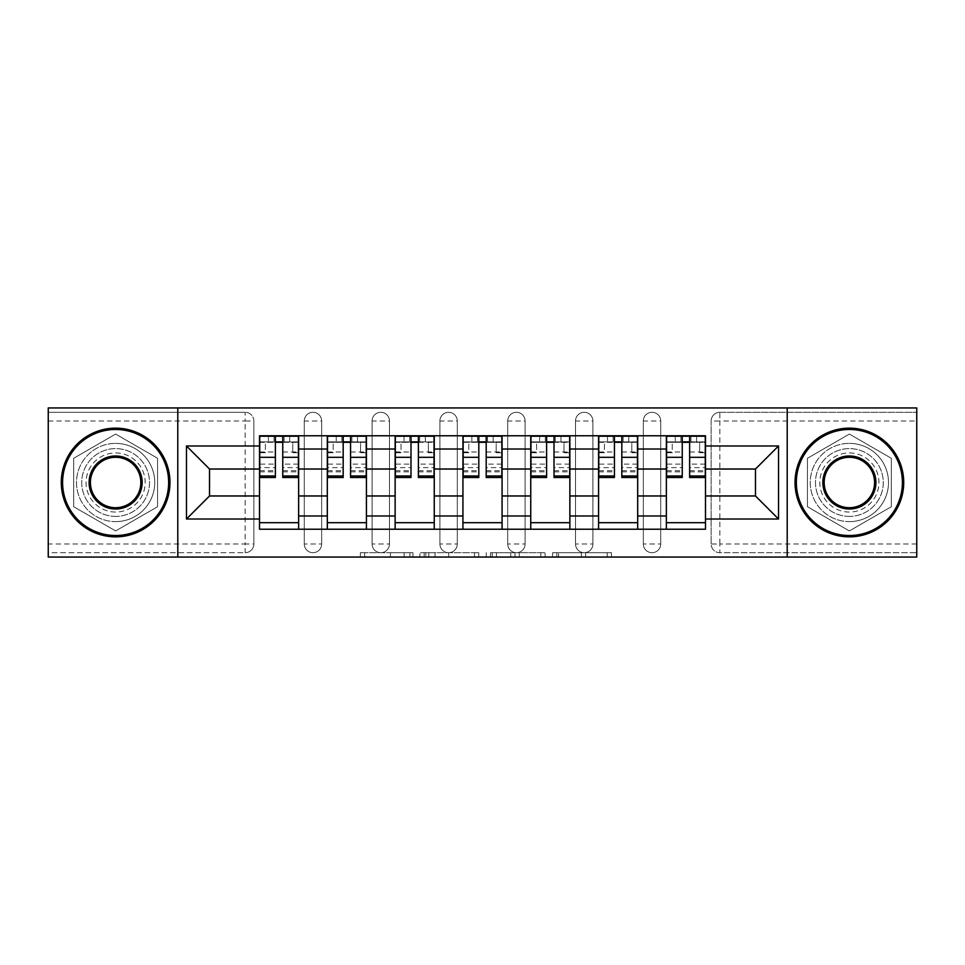 <?xml version="1.0" encoding="UTF-8"?>
<svg xmlns="http://www.w3.org/2000/svg" width="965" height="965" viewBox="0 0 965 965"><rect width="100%" height="100%" fill="white"/><g stroke="black" fill="none" stroke-linecap="round" stroke-linejoin="round"><path stroke-width="0.72" stroke-dasharray="4.83 3.62" d="M412.948 557.046L364.637 557.046L412.948 557.046L412.948 552.704L390.451 552.704L390.451 557.046L390.451 552.704L412.948 552.704L412.948 557.046L412.948 552.704L390.451 552.704L390.451 557.046L390.451 552.704L412.948 552.704L364.637 552.704L412.948 552.704M643.329 420.993A8.697 8.697 0 0 1 652.026 412.296A8.697 8.697 0 0 1 660.723 420.993A8.697 8.697 0 0 0 652.026 412.296A8.697 8.697 0 0 0 643.329 420.993L643.329 544.007A8.697 8.697 0 0 0 652.026 552.704A8.697 8.697 0 0 0 660.723 544.007L660.723 420.993A8.697 8.697 0 0 0 652.026 412.296A8.697 8.697 0 0 0 643.329 420.993L643.329 544.007A8.697 8.697 0 0 0 652.026 552.704A8.697 8.697 0 0 0 660.723 544.007L660.723 420.993L643.329 420.993M575.526 420.993A8.697 8.697 0 0 1 584.211 412.296A8.697 8.697 0 0 1 592.908 420.993A8.697 8.697 0 0 0 584.211 412.296A8.697 8.697 0 0 0 575.526 420.993L575.526 544.007A8.697 8.697 0 0 0 584.211 552.704A8.697 8.697 0 0 0 592.908 544.007L592.908 420.993A8.697 8.697 0 0 0 584.211 412.296A8.697 8.697 0 0 0 575.526 420.993L575.526 544.007A8.697 8.697 0 0 0 584.211 552.704A8.697 8.697 0 0 0 592.908 544.007L592.908 420.993L575.526 420.993M507.711 420.993A8.697 8.697 0 0 1 516.408 412.296A8.697 8.697 0 0 1 525.105 420.993A8.697 8.697 0 0 0 516.408 412.296A8.697 8.697 0 0 0 507.711 420.993L507.711 544.007A8.697 8.697 0 0 0 516.408 552.704A8.697 8.697 0 0 0 525.105 544.007L525.105 420.993A8.697 8.697 0 0 0 516.408 412.296A8.697 8.697 0 0 0 507.711 420.993L507.711 544.007A8.697 8.697 0 0 0 516.408 552.704A8.697 8.697 0 0 0 525.105 544.007L525.105 420.993L507.711 420.993M439.895 420.993A8.697 8.697 0 0 1 448.592 412.296A8.697 8.697 0 0 1 457.289 420.993A8.697 8.697 0 0 0 448.592 412.296A8.697 8.697 0 0 0 439.895 420.993L439.895 544.007A8.697 8.697 0 0 0 448.592 552.704A8.697 8.697 0 0 0 457.289 544.007L457.289 420.993A8.697 8.697 0 0 0 448.592 412.296A8.697 8.697 0 0 0 439.895 420.993L439.895 544.007A8.697 8.697 0 0 0 448.592 552.704A8.697 8.697 0 0 0 457.289 544.007L457.289 420.993L439.895 420.993M372.092 420.993A8.697 8.697 0 0 1 380.789 412.296A8.697 8.697 0 0 1 389.474 420.993A8.697 8.697 0 0 0 380.789 412.296A8.697 8.697 0 0 0 372.092 420.993L372.092 544.007A8.697 8.697 0 0 0 380.789 552.704A8.697 8.697 0 0 0 389.474 544.007L389.474 420.993A8.697 8.697 0 0 0 380.789 412.296A8.697 8.697 0 0 0 372.092 420.993L372.092 544.007A8.697 8.697 0 0 0 380.789 552.704A8.697 8.697 0 0 0 389.474 544.007L389.474 420.993L372.092 420.993M304.277 420.993A8.697 8.697 0 0 1 312.974 412.296A8.697 8.697 0 0 1 321.671 420.993A8.697 8.697 0 0 0 312.974 412.296A8.697 8.697 0 0 0 304.277 420.993L304.277 544.007A8.697 8.697 0 0 0 312.974 552.704A8.697 8.697 0 0 0 321.671 544.007L321.671 420.993A8.697 8.697 0 0 0 312.974 412.296A8.697 8.697 0 0 0 304.277 420.993L304.277 544.007A8.697 8.697 0 0 0 312.974 552.704A8.697 8.697 0 0 0 321.671 544.007L321.671 420.993L304.277 420.993M115.631 516.408A33.908 33.908 0 0 1 81.723 482.5A33.908 33.908 0 0 1 115.631 448.592A33.908 33.908 0 0 1 149.527 482.5A33.908 33.908 0 0 1 115.631 516.408A33.908 33.908 0 0 1 81.723 482.5A33.908 33.908 0 0 1 115.631 448.592A33.908 33.908 0 0 1 149.527 482.5A33.908 33.908 0 0 1 115.631 516.408M849.369 516.408A33.908 33.908 0 0 1 815.473 482.5A33.908 33.908 0 0 1 849.369 448.592A33.908 33.908 0 0 1 883.277 482.5A33.908 33.908 0 0 1 849.369 516.408A33.908 33.908 0 0 1 815.473 482.5A33.908 33.908 0 0 1 849.369 448.592A33.908 33.908 0 0 1 883.277 482.5A33.908 33.908 0 0 1 849.369 516.408M607.19 557.046L556.853 557.046L607.19 557.046L607.19 552.704L585.646 552.704L611.46 552.704L611.46 557.046L611.46 552.704L556.853 552.704L611.46 552.704L611.46 557.046L611.46 552.704L607.19 552.704L607.19 557.046M581.376 557.046L558.554 557.046L581.376 557.046L581.376 552.704L585.646 552.704L581.376 552.704L581.376 557.046L581.376 552.704L558.554 552.704L558.554 557.046L558.554 552.704L581.376 552.704L581.376 557.046M552.583 557.046L556.853 557.046L552.583 557.046L552.583 552.704L556.853 552.704L552.583 552.704L552.583 557.046M360.367 557.046L364.637 557.046L360.367 557.046L360.367 552.704L364.637 552.704L360.367 552.704L360.367 557.046M916.75 544.007L719.842 544.007L719.842 552.704L916.75 552.704L916.75 557.046L48.25 557.046L48.25 552.704L245.158 552.704A8.697 8.697 0 0 0 253.855 544.007L253.855 420.993A8.697 8.697 0 0 0 245.158 412.296A8.697 8.697 0 0 1 253.855 420.993A8.697 8.697 0 0 0 245.158 412.296L48.25 412.296L48.25 407.954L916.75 407.954L916.75 412.296L719.842 412.296A8.697 8.697 0 0 0 711.145 420.993L711.145 544.007A8.697 8.697 0 0 0 719.842 552.704A8.697 8.697 0 0 1 711.145 544.007A8.697 8.697 0 0 0 719.842 552.704L916.75 552.704L916.75 412.296L719.842 412.296A8.697 8.697 0 0 0 711.145 420.993L711.145 544.007L719.842 544.007L719.842 420.993L916.75 420.993M478.761 557.046L474.503 557.046L478.761 557.046L478.761 552.704L478.761 557.046M424.154 557.046L474.503 557.046L419.884 557.046L424.154 557.046L424.154 552.704L478.761 552.704L419.884 552.704L419.884 557.046L419.884 552.704L424.154 552.704L424.154 557.046M490.497 557.046L545.116 557.046L486.239 557.046L490.497 557.046L490.497 552.704L545.116 552.704L545.116 557.046L545.116 552.704L519.303 552.704L519.303 557.046M253.855 544.007L253.855 420.993L245.158 420.993L245.158 544.007L48.25 544.007L48.25 552.704L245.158 552.704A8.697 8.697 0 0 0 253.855 544.007A8.697 8.697 0 0 1 245.158 552.704L245.158 544.007L253.855 544.007M48.25 420.993L245.158 420.993L245.158 412.296L48.25 412.296L48.25 544.007M666.369 435.77L705.487 435.77L705.487 442.296L666.369 442.296L666.369 435.77L637.684 435.77L637.684 442.296L598.565 442.296L598.565 435.77L569.869 435.77L569.869 442.296L530.75 442.296L530.75 435.77L502.065 435.77L502.065 442.296L462.935 442.296L462.935 435.77L434.25 435.77L434.25 442.296L395.131 442.296L395.131 435.77L366.435 435.77L366.435 442.296L327.316 442.296L327.316 435.77L298.631 435.77L298.631 442.296L259.513 442.296L259.513 522.704L298.631 522.704L298.631 442.296M298.631 522.704L298.631 529.23L327.316 529.23L327.316 522.704L366.435 522.704L366.435 442.296M327.316 442.296L327.316 522.704M366.435 522.704L366.435 529.23L395.131 529.23L395.131 522.704L434.25 522.704L434.25 442.296M395.131 442.296L395.131 522.704M434.25 522.704L434.25 529.23L462.935 529.23L462.935 522.704L502.065 522.704L502.065 442.296M462.935 442.296L462.935 522.704M502.065 522.704L502.065 529.23L530.75 529.23L530.75 522.704L569.869 522.704L569.869 442.296M530.75 442.296L530.75 522.704M569.869 522.704L569.869 529.23L598.565 529.23L598.565 522.704L637.684 522.704L637.684 442.296M598.565 442.296L598.565 522.704M637.684 522.704L637.684 529.23L666.369 529.23L666.369 522.704L705.487 522.704L705.487 442.296M666.369 442.296L666.369 522.704M637.684 495.974L666.369 495.974M569.869 495.974L598.565 495.974M502.065 495.974L530.75 495.974M434.25 495.974L462.935 495.974M366.435 495.974L395.131 495.974M298.631 495.974L327.316 495.974M666.369 469.026L637.684 469.026M598.565 469.026L569.869 469.026M530.75 469.026L502.065 469.026M462.935 469.026L434.25 469.026M395.131 469.026L366.435 469.026M327.316 469.026L298.631 469.026M259.513 469.026L209.514 469.026L209.514 495.974L259.513 495.974M177.789 557.046L177.789 407.954M157.572 458.279L115.631 434.069L73.678 458.279L73.678 506.721L115.631 530.931L157.572 506.721L157.572 458.279L115.631 434.069L73.678 458.279L73.678 506.721L115.631 530.931L157.572 506.721L157.572 458.279M787.211 557.046L787.211 407.954M891.322 458.279L849.369 434.069L807.428 458.279L807.428 506.721L849.369 530.931L891.322 506.721L891.322 458.279L849.369 434.069L807.428 458.279L807.428 506.721L849.369 530.931L891.322 506.721L891.322 458.279M705.487 495.974L755.486 495.974L755.486 469.026L705.487 469.026M298.631 529.23L259.513 529.23L259.513 522.704M259.513 442.296L259.513 435.77L298.631 435.77M327.316 435.77L366.435 435.77M395.131 435.77L434.25 435.77M462.935 435.77L502.065 435.77M530.75 435.77L569.869 435.77M598.565 435.77L637.684 435.77M705.487 522.704L705.487 529.23L666.369 529.23M637.684 529.23L598.565 529.23M569.869 529.23L530.75 529.23M502.065 529.23L462.935 529.23M434.25 529.23L395.131 529.23M366.435 529.23L327.316 529.23M259.73 442.296L275.375 442.296M282.757 442.296L298.414 442.296M660.723 544.007A8.697 8.697 0 0 1 652.026 552.704A8.697 8.697 0 0 1 643.329 544.007L660.723 544.007M592.908 544.007A8.697 8.697 0 0 1 584.211 552.704A8.697 8.697 0 0 1 575.526 544.007L592.908 544.007M525.105 544.007A8.697 8.697 0 0 1 516.408 552.704A8.697 8.697 0 0 1 507.711 544.007L525.105 544.007M457.289 544.007A8.697 8.697 0 0 1 448.592 552.704A8.697 8.697 0 0 1 439.895 544.007L457.289 544.007M389.474 544.007A8.697 8.697 0 0 1 380.789 552.704A8.697 8.697 0 0 1 372.092 544.007L389.474 544.007M321.671 544.007A8.697 8.697 0 0 1 312.974 552.704A8.697 8.697 0 0 1 304.277 544.007L321.671 544.007M327.533 442.296L343.178 442.296M350.572 442.296L366.218 442.296M395.348 442.296L410.994 442.296M418.388 442.296L434.033 442.296M463.152 442.296L478.809 442.296M486.191 442.296L501.848 442.296M530.967 442.296L546.612 442.296M554.006 442.296L569.652 442.296M598.783 442.296L614.428 442.296M621.822 442.296L637.467 442.296M666.586 442.296L682.243 442.296M689.625 442.296L705.27 442.296M428.846 557.046L435.034 557.046L428.846 557.046L428.846 552.704L425.855 552.704L425.855 557.046L425.855 552.704L435.034 552.704L428.846 552.704L428.846 557.046M435.034 557.046L448.689 557.046L435.034 557.046L435.034 552.704L448.689 552.704L448.689 557.046L448.689 552.704L435.034 552.704L435.034 557.046M490.497 552.704L515.033 552.704L515.033 557.046L515.033 552.704L510.762 552.704L515.033 552.704L515.033 557.046L515.033 552.704L519.303 552.704M492.21 552.704L492.21 557.046L492.21 552.704M486.239 552.704L486.239 557.046L486.239 552.704M289.717 441.861L289.717 436.204L284.072 436.204L284.072 441.861L298.414 441.861L292.757 441.861L292.757 452.73L298.414 452.73L298.414 441.861L298.414 452.73L292.757 452.73L292.757 441.861L298.414 441.861L298.414 477.506M259.73 436.204L259.73 452.73L265.375 452.73L265.375 441.861L259.73 441.861L259.73 452.73L265.375 452.73L265.375 441.861L259.73 441.861L275.375 441.861L275.375 436.204L282.757 436.204L282.757 441.861L298.414 441.861L298.414 436.204M298.414 464.117L282.757 464.117L282.757 471.849L282.757 441.861M282.757 464.117L282.757 467.627L298.414 467.627M282.757 467.627L282.757 477.506M259.73 471.849L275.375 471.849L275.375 464.117L259.73 464.117L259.73 471.849L259.73 441.861L284.072 441.861L284.072 436.204M259.73 451.994L275.375 451.994L275.375 441.861M275.375 451.994L275.375 471.849M275.375 464.117L275.375 477.506M259.73 464.117L259.73 467.627L275.375 467.627M259.73 467.627L259.73 477.506M274.072 436.204L274.072 441.861L274.072 436.204L268.415 436.204L268.415 441.861M357.532 441.861L357.532 436.204L351.875 436.204L351.875 441.861L366.218 441.861L360.572 441.861L360.572 452.73L366.218 452.73L366.218 441.861L366.218 452.73L360.572 452.73L360.572 441.861L366.218 441.861L366.218 477.506M327.533 436.204L327.533 452.73L333.19 452.73L333.19 441.861L327.533 441.861L327.533 452.73L333.19 452.73L333.19 441.861L327.533 441.861L343.178 441.861L343.178 436.204L350.572 436.204L350.572 441.861L366.218 441.861L366.218 436.204M366.218 464.117L350.572 464.117L350.572 471.849L350.572 441.861M350.572 464.117L350.572 467.627L366.218 467.627M350.572 467.627L350.572 477.506M327.533 471.849L343.178 471.849L343.178 464.117L327.533 464.117L327.533 471.849L327.533 441.861L351.875 441.861L351.875 436.204M327.533 451.994L343.178 451.994L343.178 441.861M343.178 451.994L343.178 471.849M343.178 464.117L343.178 477.506M327.533 464.117L327.533 467.627L343.178 467.627M327.533 467.627L327.533 477.506M341.875 436.204L341.875 441.861L341.875 436.204L336.23 436.204L336.23 441.861M425.336 441.861L425.336 436.204L419.691 436.204L419.691 441.861L434.033 441.861L428.388 441.861L428.388 452.73L434.033 452.73L434.033 441.861L434.033 452.73L428.388 452.73L428.388 441.861L434.033 441.861L434.033 477.506M395.348 436.204L395.348 452.73L400.994 452.73L400.994 441.861L395.348 441.861L395.348 452.73L400.994 452.73L400.994 441.861L395.348 441.861L410.994 441.861L410.994 436.204L418.388 436.204L418.388 441.861L434.033 441.861L434.033 436.204M434.033 464.117L418.388 464.117L418.388 471.849L418.388 441.861M418.388 464.117L418.388 467.627L434.033 467.627M418.388 467.627L418.388 477.506M395.348 471.849L410.994 471.849L410.994 464.117L395.348 464.117L395.348 471.849L395.348 441.861L419.691 441.861L419.691 436.204M395.348 451.994L410.994 451.994L410.994 441.861M410.994 451.994L410.994 471.849M410.994 464.117L410.994 477.506M395.348 464.117L395.348 467.627L410.994 467.627M395.348 467.627L395.348 477.506M409.691 436.204L409.691 441.861L409.691 436.204L404.033 436.204L404.033 441.861M115.631 428.158A54.342 54.342 0 0 1 169.961 482.5A54.342 54.342 0 0 1 115.631 536.842A54.342 54.342 0 0 1 61.29 482.5A54.342 54.342 0 0 1 115.631 428.158A54.342 54.342 0 0 1 169.961 482.5A54.342 54.342 0 0 1 115.631 536.842A54.342 54.342 0 0 1 61.29 482.5A54.342 54.342 0 0 1 115.631 428.158A54.342 54.342 0 0 1 169.961 482.5A54.342 54.342 0 0 1 115.631 536.842A54.342 54.342 0 0 1 61.29 482.5A54.342 54.342 0 0 1 115.631 428.158M115.631 521.619A39.119 39.119 0 0 0 154.75 482.5A39.119 39.119 0 0 0 115.631 443.381A39.119 39.119 0 0 1 154.75 482.5A39.119 39.119 0 0 1 115.631 521.619A39.119 39.119 0 0 1 76.5 482.5A39.119 39.119 0 0 1 115.631 443.381A39.119 39.119 0 0 0 76.5 482.5A39.119 39.119 0 0 0 115.631 521.619M115.631 507.711A25.211 25.211 0 0 1 90.408 482.5A25.211 25.211 0 0 1 115.631 457.289A25.211 25.211 0 0 1 140.842 482.5A25.211 25.211 0 0 1 115.631 507.711M115.631 452.947A29.553 29.553 0 0 1 145.184 482.5A29.553 29.553 0 0 1 115.631 512.053A29.553 29.553 0 0 1 86.066 482.5A29.553 29.553 0 0 1 115.631 452.947A29.553 29.553 0 0 1 145.184 482.5A29.553 29.553 0 0 1 115.631 512.053A29.553 29.553 0 0 1 86.066 482.5A29.553 29.553 0 0 1 115.631 452.947M849.369 428.158A54.342 54.342 0 0 1 903.71 482.5A54.342 54.342 0 0 1 849.369 536.842A54.342 54.342 0 0 1 795.039 482.5A54.342 54.342 0 0 1 849.369 428.158A54.342 54.342 0 0 1 903.71 482.5A54.342 54.342 0 0 1 849.369 536.842A54.342 54.342 0 0 1 795.039 482.5A54.342 54.342 0 0 1 849.369 428.158A54.342 54.342 0 0 1 903.71 482.5A54.342 54.342 0 0 1 849.369 536.842A54.342 54.342 0 0 1 795.039 482.5A54.342 54.342 0 0 1 849.369 428.158M849.369 521.619A39.119 39.119 0 0 0 888.5 482.5A39.119 39.119 0 0 0 849.369 443.381A39.119 39.119 0 0 1 888.5 482.5A39.119 39.119 0 0 1 849.369 521.619A39.119 39.119 0 0 1 810.25 482.5A39.119 39.119 0 0 1 849.369 443.381A39.119 39.119 0 0 0 810.25 482.5A39.119 39.119 0 0 0 849.369 521.619M849.369 507.711A25.211 25.211 0 0 1 824.158 482.5A25.211 25.211 0 0 1 849.369 457.289A25.211 25.211 0 0 1 874.592 482.5A25.211 25.211 0 0 1 849.369 507.711M849.369 452.947A29.553 29.553 0 0 1 878.934 482.5A29.553 29.553 0 0 1 849.369 512.053A29.553 29.553 0 0 1 819.816 482.5A29.553 29.553 0 0 1 849.369 452.947A29.553 29.553 0 0 1 878.934 482.5A29.553 29.553 0 0 1 849.369 512.053A29.553 29.553 0 0 1 819.816 482.5A29.553 29.553 0 0 1 849.369 452.947M493.151 441.861L493.151 436.204L487.494 436.204L487.494 441.861L501.848 441.861L496.191 441.861L496.191 452.73L501.848 452.73L501.848 441.861L501.848 452.73L496.191 452.73L496.191 441.861L501.848 441.861L501.848 477.506M463.152 436.204L463.152 452.73L468.809 452.73L468.809 441.861L463.152 441.861L463.152 452.73L468.809 452.73L468.809 441.861L463.152 441.861L478.809 441.861L478.809 436.204L486.191 436.204L486.191 441.861L501.848 441.861L501.848 436.204M501.848 464.117L486.191 464.117L486.191 471.849L486.191 441.861M486.191 464.117L486.191 467.627L501.848 467.627M486.191 467.627L486.191 477.506M463.152 471.849L478.809 471.849L478.809 464.117L463.152 464.117L463.152 471.849L463.152 441.861L487.494 441.861L487.494 436.204M463.152 451.994L478.809 451.994L478.809 441.861M478.809 451.994L478.809 471.849M478.809 464.117L478.809 477.506M463.152 464.117L463.152 467.627L478.809 467.627M463.152 467.627L463.152 477.506M477.506 436.204L477.506 441.861L477.506 436.204L471.849 436.204L471.849 441.861M560.967 441.861L560.967 436.204L555.309 436.204L555.309 441.861L569.652 441.861L564.006 441.861L564.006 452.73L569.652 452.73L569.652 441.861L569.652 452.73L564.006 452.73L564.006 441.861L569.652 441.861L569.652 477.506M530.967 436.204L530.967 452.73L536.612 452.73L536.612 441.861L530.967 441.861L530.967 452.73L536.612 452.73L536.612 441.861L530.967 441.861L546.612 441.861L546.612 436.204L554.006 436.204L554.006 441.861L569.652 441.861L569.652 436.204M569.652 464.117L554.006 464.117L554.006 471.849L554.006 441.861M554.006 464.117L554.006 467.627L569.652 467.627M554.006 467.627L554.006 477.506M530.967 471.849L546.612 471.849L546.612 464.117L530.967 464.117L530.967 471.849L530.967 441.861L555.309 441.861L555.309 436.204M530.967 451.994L546.612 451.994L546.612 441.861M546.612 451.994L546.612 471.849M546.612 464.117L546.612 477.506M530.967 464.117L530.967 467.627L546.612 467.627M530.967 467.627L530.967 477.506M545.309 436.204L545.309 441.861L545.309 436.204L539.664 436.204L539.664 441.861M628.77 441.861L628.77 436.204L623.125 436.204L623.125 441.861L637.467 441.861L631.81 441.861L631.81 452.73L637.467 452.73L637.467 441.861L637.467 452.73L631.81 452.73L631.81 441.861L637.467 441.861L637.467 477.506M598.783 436.204L598.783 452.73L604.428 452.73L604.428 441.861L598.783 441.861L598.783 452.73L604.428 452.73L604.428 441.861L598.783 441.861L614.428 441.861L614.428 436.204L621.822 436.204L621.822 441.861L637.467 441.861L637.467 436.204M637.467 464.117L621.822 464.117L621.822 471.849L621.822 441.861M621.822 464.117L621.822 467.627L637.467 467.627M621.822 467.627L621.822 477.506M598.783 471.849L614.428 471.849L614.428 464.117L598.783 464.117L598.783 471.849L598.783 441.861L623.125 441.861L623.125 436.204M598.783 451.994L614.428 451.994L614.428 441.861M614.428 451.994L614.428 471.849M614.428 464.117L614.428 477.506M598.783 464.117L598.783 467.627L614.428 467.627M598.783 467.627L598.783 477.506M613.125 436.204L613.125 441.861L613.125 436.204L607.468 436.204L607.468 441.861M696.585 441.861L696.585 436.204L690.928 436.204L690.928 441.861L705.27 441.861L699.625 441.861L699.625 452.73L705.27 452.73L705.27 441.861L705.27 452.73L699.625 452.73L699.625 441.861L705.27 441.861L705.27 477.506M666.586 436.204L666.586 452.73L672.243 452.73L672.243 441.861L666.586 441.861L666.586 452.73L672.243 452.73L672.243 441.861L666.586 441.861L682.243 441.861L682.243 436.204L689.625 436.204L689.625 441.861L705.27 441.861L705.27 436.204M705.27 464.117L689.625 464.117L689.625 471.849L689.625 441.861M689.625 464.117L689.625 467.627L705.27 467.627M689.625 467.627L689.625 477.506M666.586 471.849L682.243 471.849L682.243 464.117L666.586 464.117L666.586 471.849L666.586 441.861L690.928 441.861L690.928 436.204M666.586 451.994L682.243 451.994L682.243 441.861M682.243 451.994L682.243 471.849M682.243 464.117L682.243 477.506M666.586 464.117L666.586 467.627L682.243 467.627M666.586 467.627L666.586 477.506M680.928 436.204L680.928 441.861L680.928 436.204L675.283 436.204L675.283 441.861M409.968 552.704L409.968 557.046L409.968 552.704M719.842 412.296A8.697 8.697 0 0 0 711.145 420.993L719.842 420.993L719.842 412.296M404.094 552.704L404.094 557.046L404.094 552.704M364.637 552.704L364.637 557.046L364.637 552.704M474.503 552.704L474.503 557.046L474.503 552.704M540.846 552.704L540.846 557.046L540.846 552.704M510.762 552.704L510.762 557.046L510.762 552.704M496.468 552.704L496.468 557.046L496.468 552.704M585.646 552.704L585.646 557.046L585.646 552.704M556.853 552.704L556.853 557.046L556.853 552.704M282.757 451.994L298.414 451.994M282.757 470.679L298.414 470.679M259.73 470.679L275.375 470.679M350.572 451.994L366.218 451.994M350.572 470.679L366.218 470.679M327.533 470.679L343.178 470.679M418.388 451.994L434.033 451.994M418.388 470.679L434.033 470.679M395.348 470.679L410.994 470.679M486.191 451.994L501.848 451.994M486.191 470.679L501.848 470.679M463.152 470.679L478.809 470.679M554.006 451.994L569.652 451.994M554.006 470.679L569.652 470.679M530.967 470.679L546.612 470.679M621.822 451.994L637.467 451.994M621.822 470.679L637.467 470.679M598.783 470.679L614.428 470.679M689.625 451.994L705.27 451.994M689.625 470.679L705.27 470.679M666.586 470.679L682.243 470.679M282.757 471.849L298.414 471.849M350.572 471.849L366.218 471.849M418.388 471.849L434.033 471.849M486.191 471.849L501.848 471.849M554.006 471.849L569.652 471.849M621.822 471.849L637.467 471.849M689.625 471.849L705.27 471.849"/><path stroke-width="1.45" d="M787.211 557.046L916.75 557.046L916.75 407.954L48.25 407.954L48.25 557.046L787.211 557.046L787.211 407.954M327.316 529.23L327.316 449.027L298.631 449.027L298.631 529.23M298.631 449.027L298.631 435.77M327.316 449.027L327.316 435.77M366.435 435.77L366.435 529.23M395.131 529.23L395.131 435.77M434.25 435.77L434.25 529.23M462.935 529.23L462.935 435.77M502.065 435.77L502.065 529.23M530.75 529.23L530.75 435.77M569.869 435.77L569.869 529.23M598.565 529.23L598.565 435.77M637.684 435.77L637.684 529.23M666.369 529.23L666.369 435.77M666.369 495.974L637.684 495.974M598.565 495.974L569.869 495.974M530.75 495.974L502.065 495.974M462.935 495.974L434.25 495.974M395.131 495.974L366.435 495.974M327.316 495.974L298.631 495.974M666.369 469.026L637.684 469.026M598.565 469.026L569.869 469.026M530.75 469.026L502.065 469.026M462.935 469.026L434.25 469.026M395.131 469.026L366.435 469.026M327.316 469.026L298.631 469.026M209.514 495.974L259.513 495.974L259.513 469.026L209.514 469.026L209.514 495.974L186.474 519.013L186.474 445.987L259.513 445.987L259.513 469.026M705.487 469.026L705.487 495.974L755.486 495.974L755.486 469.026L705.487 469.026L705.487 435.77L259.513 435.77L259.513 445.987M705.487 445.987L778.526 445.987L778.526 519.013L705.487 519.013L705.487 495.974M259.513 495.974L259.513 529.23L705.487 529.23L705.487 519.013M259.513 519.013L186.474 519.013M177.789 557.046L177.789 407.954M298.631 522.704L259.513 522.704M275.375 442.296L282.757 442.296M366.435 522.704L327.316 522.704M343.178 442.296L350.572 442.296M434.25 522.704L395.131 522.704M410.994 442.296L418.388 442.296M502.065 522.704L462.935 522.704M478.809 442.296L486.191 442.296M569.869 522.704L530.75 522.704M546.612 442.296L554.006 442.296M637.684 522.704L598.565 522.704M614.428 442.296L621.822 442.296M705.487 522.704L666.369 522.704M682.243 442.296L689.625 442.296M186.474 445.987L209.514 469.026M755.486 495.974L778.526 519.013M755.486 469.026L778.526 445.987M282.757 475.998L298.414 475.998L298.414 477.506L282.757 477.506L282.757 436.204L298.414 436.204L289.717 436.204M298.414 475.998L298.414 436.204M275.375 441.861L282.757 441.861M268.415 436.204L259.73 436.204L259.73 477.506L275.375 477.506L275.375 436.204L274.072 436.204M259.73 436.204L284.072 436.204M350.572 475.998L366.218 475.998L366.218 477.506L350.572 477.506L350.572 436.204L366.218 436.204L357.532 436.204M366.218 475.998L366.218 436.204M343.178 441.861L350.572 441.861M336.23 436.204L327.533 436.204L327.533 477.506L343.178 477.506L343.178 436.204L341.875 436.204M327.533 436.204L351.875 436.204M418.388 475.998L434.033 475.998L434.033 477.506L418.388 477.506L418.388 436.204L434.033 436.204L425.336 436.204M434.033 475.998L434.033 436.204M410.994 441.861L418.388 441.861M404.033 436.204L395.348 436.204L395.348 477.506L410.994 477.506L410.994 436.204L409.691 436.204M395.348 436.204L419.691 436.204M115.631 535.527A53.027 53.027 0 0 0 168.658 482.5A53.027 53.027 0 0 0 115.631 429.473A53.027 53.027 0 0 0 62.592 482.5A53.027 53.027 0 0 0 115.631 535.527M115.631 428.158A54.342 54.342 0 0 1 169.961 482.5A54.342 54.342 0 0 1 115.631 536.842A54.342 54.342 0 0 1 61.29 482.5A54.342 54.342 0 0 1 115.631 428.158M115.631 509.013A26.513 26.513 0 0 1 89.106 482.5A26.513 26.513 0 0 1 115.631 455.987A26.513 26.513 0 0 1 142.145 482.5A26.513 26.513 0 0 1 115.631 509.013M115.631 457.289A25.211 25.211 0 0 0 90.408 482.5A25.211 25.211 0 0 0 115.631 507.711A25.211 25.211 0 0 0 140.842 482.5A25.211 25.211 0 0 0 115.631 457.289M849.369 535.527A53.027 53.027 0 0 0 902.408 482.5A53.027 53.027 0 0 0 849.369 429.473A53.027 53.027 0 0 0 796.342 482.5A53.027 53.027 0 0 0 849.369 535.527M849.369 428.158A54.342 54.342 0 0 1 903.71 482.5A54.342 54.342 0 0 1 849.369 536.842A54.342 54.342 0 0 1 795.039 482.5A54.342 54.342 0 0 1 849.369 428.158M849.369 509.013A26.513 26.513 0 0 1 822.856 482.5A26.513 26.513 0 0 1 849.369 455.987A26.513 26.513 0 0 1 875.894 482.5A26.513 26.513 0 0 1 849.369 509.013M849.369 457.289A25.211 25.211 0 0 0 824.158 482.5A25.211 25.211 0 0 0 849.369 507.711A25.211 25.211 0 0 0 874.592 482.5A25.211 25.211 0 0 0 849.369 457.289M486.191 475.998L501.848 475.998L501.848 477.506L486.191 477.506L486.191 436.204L501.848 436.204L493.151 436.204M501.848 475.998L501.848 436.204M478.809 441.861L486.191 441.861M471.849 436.204L463.152 436.204L463.152 477.506L478.809 477.506L478.809 436.204L477.506 436.204M463.152 436.204L487.494 436.204M554.006 475.998L569.652 475.998L569.652 477.506L554.006 477.506L554.006 436.204L569.652 436.204L560.967 436.204M569.652 475.998L569.652 436.204M546.612 441.861L554.006 441.861M539.664 436.204L530.967 436.204L530.967 477.506L546.612 477.506L546.612 436.204L545.309 436.204M530.967 436.204L555.309 436.204M621.822 475.998L637.467 475.998L637.467 477.506L621.822 477.506L621.822 436.204L637.467 436.204L628.77 436.204M637.467 475.998L637.467 436.204M614.428 441.861L621.822 441.861M607.468 436.204L598.783 436.204L598.783 477.506L614.428 477.506L614.428 436.204L613.125 436.204M598.783 436.204L623.125 436.204M689.625 475.998L705.27 475.998L705.27 477.506L689.625 477.506L689.625 436.204L705.27 436.204L696.585 436.204M705.27 475.998L705.27 436.204M682.243 441.861L689.625 441.861M675.283 436.204L666.586 436.204L666.586 477.506L682.243 477.506L682.243 436.204L680.928 436.204M666.586 436.204L690.928 436.204M598.565 449.027L569.869 449.027M530.75 449.027L502.065 449.027M462.935 449.027L434.25 449.027M395.131 449.027L366.435 449.027M666.369 449.027L637.684 449.027M598.565 515.973L569.869 515.973M530.75 515.973L502.065 515.973M462.935 515.973L434.25 515.973M395.131 515.973L366.435 515.973M327.316 515.973L298.631 515.973M666.369 515.973L637.684 515.973M282.757 457.314L298.414 457.314M259.73 475.998L275.375 475.998M259.73 457.314L275.375 457.314M350.572 457.314L366.218 457.314M327.533 475.998L343.178 475.998M327.533 457.314L343.178 457.314M418.388 457.314L434.033 457.314M395.348 475.998L410.994 475.998M395.348 457.314L410.994 457.314M486.191 457.314L501.848 457.314M463.152 475.998L478.809 475.998M463.152 457.314L478.809 457.314M554.006 457.314L569.652 457.314M530.967 475.998L546.612 475.998M530.967 457.314L546.612 457.314M621.822 457.314L637.467 457.314M598.783 475.998L614.428 475.998M598.783 457.314L614.428 457.314M689.625 457.314L705.27 457.314M666.586 475.998L682.243 475.998M666.586 457.314L682.243 457.314"/></g></svg>
